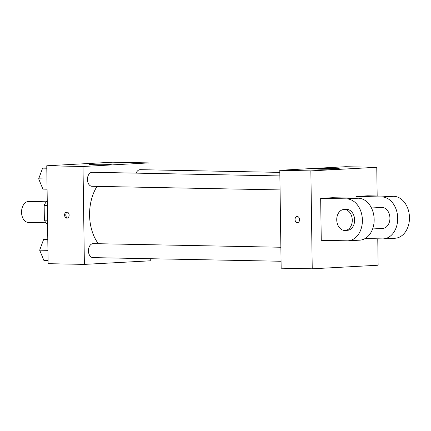 <?xml version="1.0" encoding="UTF-8"?>
<svg xmlns="http://www.w3.org/2000/svg" width="431" height="431" viewBox="0 0 431 431"><rect width="100%" height="100%" fill="white"/><g stroke="black" fill="none" stroke-linecap="round" stroke-linejoin="round"><path stroke-width="0.65" d="M46.359 201.783L28.812 201.444A10.5 7.063 91.1 0 0 21.55 212.321A10.5 7.063 91.1 0 0 28.408 222.434L45.95 222.773M47.259 201.304L46.801 201.293L47.259 201.272M47.523 220.225L44.366 220.166A13.55 9.116 91.1 0 0 47.119 224.023L47.577 224.034M44.366 220.166L44.161 205.447A13.55 9.116 91.1 0 1 46.801 201.293M47.318 205.506L44.161 205.447M150.252 258.719L150.279 260.809L84.379 264.386L48.127 263.686L46.763 165.773L112.663 162.201L148.91 162.902L149.007 169.846M97.029 186.375A40.245 27.067 91.1 0 0 89.578 215.112A40.245 27.067 91.1 0 0 98.338 243.714M84.379 264.386L83.011 166.479L148.91 162.902M279.821 172.378L140.29 169.679A6.998 4.709 91.1 0 0 136.131 173.133M280.867 247.249L93.274 243.617A6.998 4.709 91.1 0 0 88.43 250.869A6.998 4.709 91.1 0 0 92.999 257.614L281.066 261.256M280.069 189.92L92.002 186.278A6.998 4.709 -88.9 0 1 87.434 179.188A6.998 4.709 -88.9 0 1 92.277 172.281L279.875 175.918M83.011 166.479L46.763 165.773M93.069 164.787A10.937 0.399 179.2 0 1 89.492 164.54A10.937 0.399 179.2 0 1 100.423 163.99A10.937 0.399 179.2 0 1 111.36 164.238A10.937 0.399 179.2 0 1 104.852 164.696A10.937 0.399 179.2 0 1 93.069 164.787M69.132 215.15A3.06 2.263 86.9 0 1 67.031 218.161A3.06 2.263 86.9 0 1 64.607 215.231A3.06 2.263 86.9 0 1 66.697 212.047A3.06 2.263 86.9 0 1 69.132 215.15M67.619 218.027A3.06 2.263 86.9 0 1 65.792 215.166A3.06 2.263 86.9 0 1 67.295 212.122M377.766 238.812L378.132 265.227L312.233 268.799L281.163 268.201L279.794 170.288L345.694 166.711L376.764 167.314L377.168 195.981M47.087 189.193L42.901 189.112L38.677 178.843L42.604 168.133L46.79 167.907M46.947 179.005L38.677 178.843M46.796 168.214L42.604 168.133M48.083 260.529L43.892 260.448L39.674 250.179L43.601 239.469L47.787 239.237M47.943 250.341L39.674 250.179M47.793 239.55L43.601 239.469M297.352 222.628A3.06 2.263 -93.1 0 0 297.476 222.628A3.06 2.263 86.9 0 1 297.352 222.628A3.06 2.263 86.9 0 1 295.046 219.611A3.06 2.263 86.9 0 1 297.142 216.513A3.06 2.263 -93.1 0 0 295.046 219.611A3.06 2.263 -93.1 0 0 297.352 222.628M297.142 216.513A3.06 2.263 86.9 0 1 299.567 219.449A3.06 2.263 86.9 0 1 297.476 222.628M312.233 268.799L310.864 170.891L279.794 170.288L345.694 166.711M281.163 268.201L279.794 170.288M335.636 168.402A10.937 0.399 179.2 0 1 339.213 168.65A10.937 0.399 179.2 0 1 328.287 169.205A10.937 0.399 179.2 0 1 317.345 168.957A10.937 0.399 179.2 0 1 323.853 168.499A10.937 0.399 179.2 0 1 335.636 168.402M310.864 170.891L376.764 167.314M321.257 240.315L320.669 198.357L346.562 198.858A20.995 15.521 86.9 0 1 362.379 219.568A20.995 15.521 86.9 0 1 347.995 240.805A20.995 15.521 86.9 0 1 347.149 240.816L321.257 240.315M347.995 240.805L359.761 240.164A20.995 15.521 -93.1 0 0 374.146 218.926A20.995 15.521 -93.1 0 0 358.333 198.217L332.441 197.716L320.669 198.357M356.001 198.174L355.974 196.439L367.745 195.798L393.638 196.304A20.995 15.521 86.9 0 1 409.45 217.014A20.995 15.521 86.9 0 1 395.065 238.246L383.299 238.887A20.995 15.521 86.9 0 1 382.453 238.903L365.079 238.564M371.474 207.984L381.591 207.44A10.5 7.758 86.9 0 1 389.926 218.07A10.5 7.758 86.9 0 1 382.728 228.403L372.616 228.953M393.638 196.304L381.866 196.94L355.974 196.439M381.866 196.94A20.995 15.521 86.9 0 1 397.684 217.65A20.995 15.521 86.9 0 1 383.299 238.887M343.933 209.482L346.287 209.353A10.5 7.758 86.9 0 1 354.621 219.988A10.5 7.758 86.9 0 1 347.424 230.321L345.069 230.445A10.5 7.758 86.9 0 1 336.756 220.386A10.5 7.758 86.9 0 1 343.933 209.482A10.5 7.758 86.9 0 1 352.272 220.117A10.5 7.758 86.9 0 1 345.069 230.445M358.333 198.217L346.562 198.858"/></g></svg>
